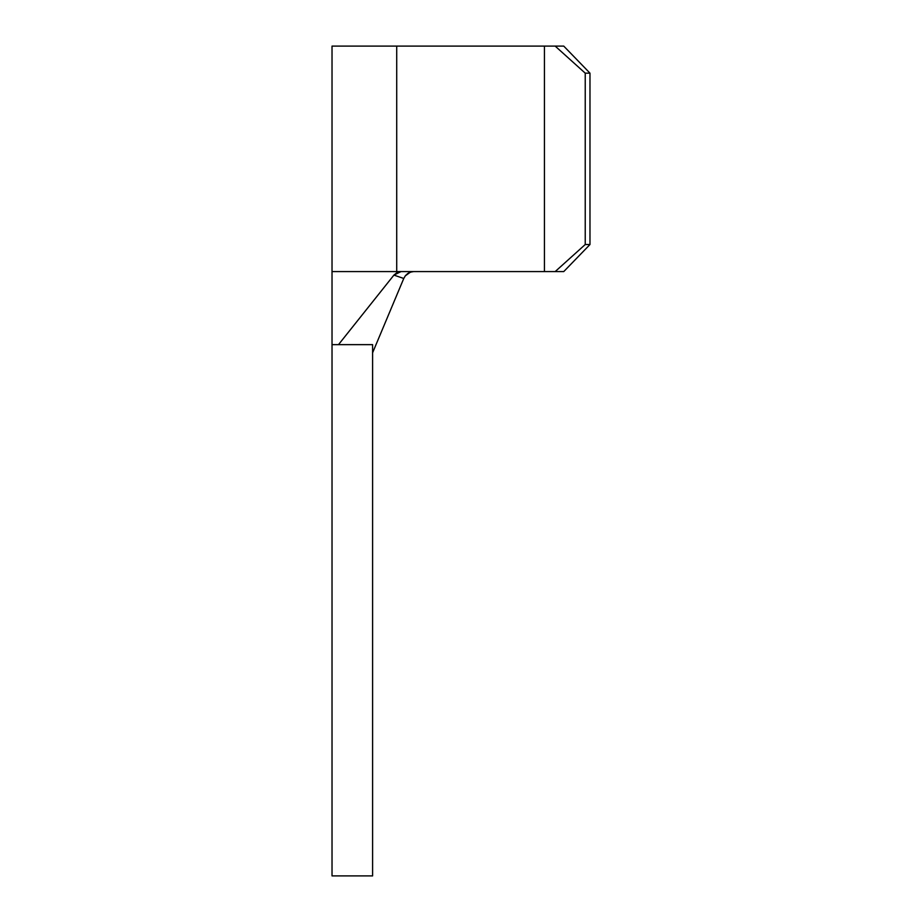 <?xml version="1.0" encoding="UTF-8"?>
<svg xmlns="http://www.w3.org/2000/svg" width="922" height="922" viewBox="0 0 922 922"><rect width="100%" height="100%" fill="white"/><g stroke="black" fill="none" stroke-linecap="round" stroke-linejoin="round"><path stroke-width="1.38" d="M372.603 344.644L332.024 344.644L372.603 344.644L372.603 875.9L332.024 875.9L332.024 344.644L332.024 875.9L372.603 875.9L372.603 344.644M401.012 271.587L332.024 271.587L396.714 271.587L396.714 46.1L332.024 46.1L544.441 46.1L544.441 271.587L563.745 271.587L589.976 244.526L589.976 73.161L563.745 46.1L555.171 46.1L585.228 73.161L585.228 244.526L555.171 271.587L401.012 271.587L544.441 271.587L544.441 46.1L563.745 46.1L589.976 73.161L589.976 244.526L585.228 244.526L585.228 73.161L589.976 73.161L585.228 73.161L555.171 46.1L396.714 46.1L396.714 271.587L401.012 271.587L397.094 272.52L393.913 275.102L338.489 344.644L393.913 275.102L401.012 271.587M403.767 278.467L372.603 352.769L403.767 278.467L393.913 275.102L403.767 278.467L405.311 275.839L403.767 278.467M405.634 275.436L408.469 273.05L411.754 271.771L408.469 273.05L405.634 275.436M407.72 273.534L405.311 275.839L410.428 272.14L413.563 271.587M585.228 244.526L589.976 244.526L563.745 271.587L555.171 271.587L585.228 244.526M332.024 46.1L332.024 344.644"/></g></svg>
